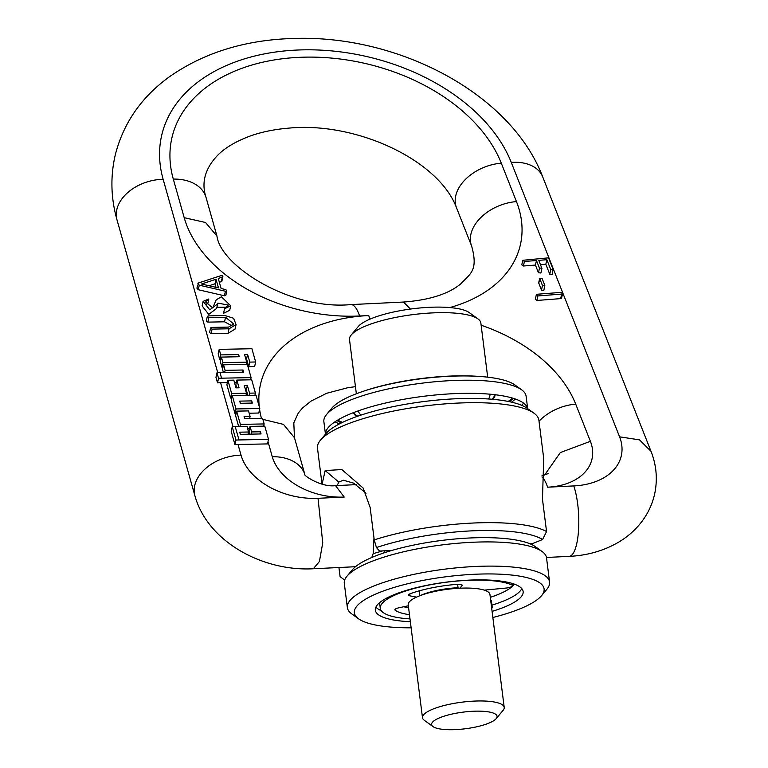 <?xml version="1.0" encoding="UTF-8"?>
<svg xmlns="http://www.w3.org/2000/svg" width="768" height="768" viewBox="0 0 768 768"><rect width="100%" height="100%" fill="white"/><g stroke="black" fill="none" stroke-linecap="round" stroke-linejoin="round"><path stroke-width="1.15" d="M356.352 393.763L349.507 339.6A66.192 16.838 -7.2 0 1 351.274 334.915A66.192 16.838 -7.2 0 1 432.278 312.912A66.192 16.838 -7.2 0 1 477.984 318.912A66.192 16.838 -7.2 0 1 480.854 323.011L487.69 377.174M351.274 334.915L358.186 326.611A57.994 14.755 -7.2 0 1 429.168 307.325A57.994 14.755 -7.2 0 1 469.219 312.586L477.984 318.912M361.114 415.056A66.192 16.838 -7.2 0 1 358.55 411.178A66.192 16.838 -7.2 0 1 358.522 410.765L358.55 411.178M495.139 394.733A71.443 18.173 -7.2 0 1 492.912 399.331M356.813 416.525A71.443 18.173 -7.2 0 1 353.51 412.618M489.898 394.589L489.84 394.186A66.192 16.838 -7.2 0 1 489.898 394.589A66.192 16.838 -7.2 0 1 488.381 398.976M491.894 399.245A71.443 18.173 172.8 0 0 492.576 398.554A71.443 18.173 172.8 0 0 494.87 394.694M353.76 412.522A71.443 18.173 172.8 0 0 357.773 416.189M512.285 398.026A92.458 23.52 -7.2 0 1 508.195 401.434M342.528 422.362A92.458 23.52 -7.2 0 1 337.718 420.077M364.502 390.883A92.458 23.52 -7.2 0 1 479.078 376.416M513.12 398.275A92.458 23.52 -7.2 0 1 512.842 398.592A92.458 23.52 -7.2 0 1 509.376 401.674M341.453 422.89A92.458 23.52 -7.2 0 1 336.97 420.528M527.674 408.643L526.099 396.154A101.914 25.93 172.8 0 0 521.683 389.837L514.934 384.97A95.606 24.326 172.8 0 0 422.563 378.576A95.606 24.326 172.8 0 0 332.592 407.318A95.606 24.326 172.8 0 0 331.901 408.096L326.582 414.49A101.914 25.93 172.8 0 0 323.875 421.699L325.45 434.189M335.021 421.776A95.606 24.326 172.8 0 0 339.446 423.898M511.565 402.154A95.606 24.326 172.8 0 0 515.318 398.995M521.683 389.837A101.914 25.93 172.8 0 0 423.216 383.021A101.914 25.93 172.8 0 0 327.312 413.664A101.914 25.93 172.8 0 0 326.582 414.49M521.597 405.283A101.914 25.93 172.8 0 0 522.662 404.198A101.914 25.93 172.8 0 0 523.594 403.133M527.635 408.614A101.914 25.93 172.8 0 0 437.04 394.829A101.914 25.93 172.8 0 0 328.963 426.768A101.914 25.93 172.8 0 0 325.478 434.15M529.949 543.773L532.406 543.648L542.602 539.51L546.557 531.552L542.458 499.094L543.734 458.659L538.877 420.144A111.581 28.387 172.8 0 0 534.038 413.232L527.29 408.365A105.274 26.784 172.8 0 0 425.578 401.328A105.274 26.784 172.8 0 0 326.506 432.97A105.274 26.784 172.8 0 0 325.757 433.824L320.429 440.218A111.581 28.387 172.8 0 0 317.472 448.118L322.022 484.138M534.038 413.232A111.581 28.387 172.8 0 0 426.23 405.773A111.581 28.387 172.8 0 0 321.226 439.315A111.581 28.387 172.8 0 0 320.429 440.218M546.557 531.552A111.581 28.387 172.8 0 0 374.237 539.894L370.138 507.437L363.139 488.035L341.837 469.555L325.181 470.563L322.08 484.147M391.814 550.464L379.555 551.059L376.445 547.565A105.274 26.784 172.8 0 1 542.602 539.51M338.938 567.514L340.09 576.643L344.688 580.109M366.019 493.238L353.568 483.11L343.315 480.211L338.794 482.074L337.181 485.558M374.237 539.894L376.445 547.565M354.528 566.765L354.614 567.456M542.112 551.539A101.914 25.93 -7.2 0 0 443.645 544.723A101.914 25.93 -7.2 0 0 347.741 575.357A101.914 25.93 172.8 0 0 347.011 576.182L352.33 569.789A95.606 24.326 172.8 0 1 353.011 569.021A95.606 24.326 -7.2 0 1 442.992 540.278A95.606 24.326 -7.2 0 1 535.363 546.672L542.112 551.539A101.914 25.93 -7.2 0 1 546.528 557.856L549.581 582.048A101.914 25.93 -7.2 0 1 546.874 589.267L541.555 595.661A95.606 24.326 -7.2 0 1 540.874 596.429A95.606 24.326 172.8 0 1 492.845 617.491M541.555 595.661A95.606 24.326 -7.2 0 0 472.589 574.368A95.606 24.326 -7.2 0 0 357.6 605.309A95.606 24.326 172.8 0 0 358.522 618.778L351.773 613.91A101.914 25.93 172.8 0 1 347.357 607.594A101.914 25.93 172.8 0 1 350.794 599.558A101.914 25.93 -7.2 0 1 460.138 567.504A101.914 25.93 -7.2 0 1 549.581 582.048M347.011 576.182A101.914 25.93 172.8 0 0 344.304 583.402L347.357 607.594M358.522 618.778A95.606 24.326 172.8 0 0 411.13 627.811M410.352 621.696A74.496 18.95 -7.2 0 1 375.331 610.205A74.496 18.95 -7.2 0 1 377.837 604.33A74.496 18.95 -7.2 0 1 457.766 580.896A74.496 18.95 -7.2 0 1 523.142 591.533A74.496 18.95 -7.2 0 1 520.627 597.408A74.496 18.95 -7.2 0 1 492.077 611.376M408.576 607.613A56.736 14.429 -7.2 0 1 403.67 606.768M490.627 599.885A6.307 1.603 -7.2 0 1 491.357 600.509L492.25 607.565A6.307 1.603 172.8 0 0 491.52 606.941M409.469 614.669A56.736 14.429 -7.2 0 1 395.126 610.195A6.307 1.603 -7.2 0 1 394.867 609.811A6.307 1.603 -7.2 0 1 398.986 607.757L408.346 605.779M491.693 608.342A6.307 1.603 172.8 0 0 492.25 607.565M496.195 718.627A32.995 8.39 172.8 0 0 472.858 711.264A32.995 8.39 172.8 0 0 440.784 717.341A32.995 8.39 172.8 0 0 433.037 726.614A32.995 8.39 172.8 0 0 455.818 729.6A32.995 8.39 172.8 0 0 496.195 718.627L503.117 710.323A41.184 10.474 172.8 0 0 504.211 707.405L489.946 594.499A41.184 10.474 172.8 0 0 484.262 590.131L505.834 588.086A6.307 1.603 172.8 0 0 512.64 585.619A6.307 1.603 172.8 0 0 512.122 585.082A69.341 17.645 172.8 0 0 433.872 584.122A69.341 17.645 172.8 0 0 380.285 608.352A69.341 17.645 172.8 0 0 409.997 618.902M484.262 590.131A41.184 10.474 172.8 0 0 459.725 588.211A41.184 10.474 172.8 0 0 416.515 597.12L410.026 595.882A6.307 1.603 -7.2 0 1 408.566 595.075A6.307 1.603 -7.2 0 1 410.534 593.606A56.736 14.429 -7.2 0 1 456.826 584.342A6.307 1.603 -7.2 0 1 462.221 585.254A6.307 1.603 -7.2 0 1 462.01 585.754L459.725 588.211M416.515 597.12A41.184 10.474 172.8 0 0 408.221 604.819L422.486 717.725A41.184 10.474 172.8 0 0 424.272 720.278L433.037 726.614M504.211 707.405A41.184 10.474 172.8 0 0 473.981 701.117A41.184 10.474 172.8 0 0 422.486 717.725M419.837 595.738L419.222 590.861M457.622 584.294L458.054 587.712A2.102 0.595 -92.8 0 0 458.16 588.298M255.658 361.987L254.63 366.528L248.736 366.643L249.763 362.102L247.584 354.384L244.531 354.442L246.71 362.16L222.941 362.63L221.376 357.091L239.261 356.746L238.637 354.557L220.762 354.902L219.197 349.373L251.914 348.73L255.658 361.987L249.763 362.102M249.926 434.17L249.014 430.944L250.042 426.403L264.778 426.115L268.522 439.373L238.992 439.949L235.248 426.691L246.998 426.461L248.554 432L239.722 432.173L240.336 434.352L261.062 433.949L260.448 431.77L251.606 431.942L250.042 426.403M268.522 439.373L267.485 443.914L238.022 444.49A40.973 28.416 -15.8 0 0 234.96 444.634L235.987 440.083A47.28 32.794 -15.8 0 1 238.992 439.949M223.44 372.576L222.528 369.35L223.555 364.81L247.334 364.349L251.078 377.606L221.549 378.182L219.994 372.643L243.619 372.182L243.005 370.003L225.12 370.349L223.555 364.81M236.333 382.416L234.461 382.454M227.386 382.589L220.579 382.723A40.973 28.416 -15.8 0 0 217.517 382.867L215.952 377.328L216.979 372.778A47.28 32.794 -15.8 0 1 219.994 372.643M238.704 426.624L235.613 415.68L236.64 411.139L248.525 410.909L250.09 416.438L244.099 416.554L244.714 418.742L262.589 418.397L264.154 423.926L240.384 424.397L236.64 411.139M249.514 428.736L247.651 428.774M236.112 413.472L234.989 413.491L231.254 400.234L232.282 395.693L256.051 395.232L259.795 408.49L236.026 408.95L232.282 395.693M259.795 408.49L258.768 413.03L249.178 413.213M231.754 398.026L230.63 398.054L226.886 384.797L227.914 380.256L233.808 380.141L235.987 387.859L239.04 387.802L236.861 380.083L251.693 379.795L255.437 393.043L249.542 393.158L247.363 385.44L244.31 385.498L246.499 393.226L231.658 393.514L227.914 380.256M247.862 395.395L246.336 389.981L245.587 390M236.736 387.85L235.834 384.624L236.861 380.083M248.736 366.643L246.557 358.925L245.808 358.944M220.848 359.424L219.734 359.443L218.17 353.914L219.197 349.373M223.027 367.142L221.914 367.171L220.349 361.632L221.376 357.091M545.827 264.25L546.854 259.709L538.819 260.342L541.92 268.483L540.893 273.024L538.454 272.736L535.43 265.066L536.458 260.525L524.419 261.466L522.806 260.285L548.554 257.837L553.133 269.443L552.173 274.435L549.744 274.166L545.827 264.25L540.528 264.662M535.43 265.066L523.392 266.006L521.779 264.826L522.806 260.285M541.459 290.093L538.685 282.768L539.712 278.227L542.102 278.496L544.81 285.37L543.85 290.371L541.459 290.093L542.486 285.552L539.779 278.678L538.742 283.219M536.333 294.739L535.296 299.28L536.88 300.47L537.907 295.93L561.677 294.077L562.589 293.587L561.014 292.387L537.235 294.24L536.333 294.739L537.907 295.93M562.589 293.587L561.562 298.128L560.65 298.618L536.88 300.47M236.074 324.557L235.046 329.098L228.019 333.331L211.085 333.658L212.112 329.117L229.046 328.781L236.074 324.557L233.568 318.259L225.082 315.562L208.378 315.888L207.341 316.378L208.858 317.587L225.562 317.261L233.664 323.962L228.566 327.091L211.632 327.418L210.595 327.907L212.112 329.117M207.341 316.378L206.314 320.918L207.83 322.128L208.858 317.587M232.291 326.016L224.534 321.802L207.83 322.128M210.595 327.907L209.568 332.448L211.085 333.658M226.877 290.803L225.85 295.344L224.41 295.786L198.24 289.718L199.277 285.178L225.437 291.245L226.877 290.803L225.85 289.642L221.107 288.499L218.294 278.534L222.902 276.71L221.875 281.251L219.379 282.374M221.299 281.741L222.326 277.19C223.258 276.192 222.816 275.664 221.03 275.626L198.634 282.922L196.886 288.115L198.24 289.718M205.901 304.579L207.802 303.523L208.829 298.982L203.136 301.344L209.779 309.83L217.699 303.888L217.872 303.11L228.269 305.069L224.544 308.784L230.717 305.77L221.414 296.784L216.211 299.798L212.746 307.949L205.622 302.016L208.829 298.982M203.136 301.344L202.109 305.885L208.752 314.371L216.672 308.429L217.699 303.888M216.922 307.306L226.963 307.2M224.544 308.784L223.517 313.325L229.69 310.31L230.717 305.77M248.054 434.208L248.554 432M259.949 433.978L260.448 431.77M251.107 434.141L251.606 431.942M234.96 444.634L231.216 431.376L232.243 426.826A47.28 32.794 -15.8 0 1 235.248 426.691M371.789 557.482L373.162 553.651L373.978 537.83M373.162 553.651L382.608 550.906M217.517 382.867L218.544 378.317A47.28 32.794 -15.8 0 1 221.549 378.182M250.579 379.814L251.078 377.606M218.544 378.317L216.979 372.778M224.621 372.557L225.12 370.349M242.506 372.202L243.005 370.003M235.987 440.083L232.243 426.826M249.59 418.646L250.09 416.438M263.654 426.134L264.154 423.926M239.885 426.605L240.384 424.397M234.989 413.491L236.026 408.95M252.336 403.066L251.722 400.886L239.731 401.117L240.355 403.306L252.336 403.066M251.222 403.085L251.722 400.886M230.63 398.054L231.658 393.514M254.938 395.251L255.437 393.043M249.043 395.366L249.542 393.158M246.336 389.981L247.363 385.44M245.99 395.424L246.499 393.226M246.557 358.925L247.584 354.384M246.211 364.368L246.71 362.16M221.914 367.171L222.941 362.63M238.138 356.765L238.637 354.557M219.734 359.443L220.762 354.902M553.133 269.443L550.771 269.626L546.854 259.709M541.843 268.013L539.482 268.195L536.458 260.525M544.81 285.37L542.486 285.552M197.914 283.574L199.277 285.178M201.523 284.016L218.477 287.914L216.038 279.245L201.523 284.016M216.01 287.347L215.011 283.795L209.059 285.744M215.011 283.795L216.038 279.245M338.794 482.074L325.181 470.563M521.798 588.634A74.496 18.95 -7.2 0 1 519.869 591.36A74.496 18.95 -7.2 0 1 491.942 605.136M514.262 584.102A68.189 17.347 -7.2 0 1 513.062 585.61A68.189 17.347 -7.2 0 1 490.301 597.331M381.274 610.723A74.496 18.95 -7.2 0 1 375.907 607.066M395.021 609.379L395.126 610.195M409.776 593.923L410.026 595.882M461.894 584.822L462.01 585.754M458.054 587.712A35.722 9.091 172.8 0 0 420.432 595.517M511.901 583.334L512.122 585.082M356.189 484.637L335.539 485.635L344.208 497.04L318.019 498.307A64.09 43.2 -167.2 0 1 241.037 455.165L238.022 444.49M344.208 497.04A59.885 40.368 -167.2 0 1 272.275 456.73L268.003 441.629M261.456 418.416A146.045 98.438 -167.2 0 1 259.594 409.392M259.229 406.493A146.045 98.438 -167.2 0 1 368.746 315.552L359.616 315.994A40.973 11.539 -92.8 0 0 350.947 304.589L403.498 302.045L410.429 309.053M449.789 307.565A146.045 98.438 12.8 0 0 516.461 201.59L501.312 163.2A171.254 115.44 12.8 0 0 298.8 57.36A171.254 115.44 12.8 0 0 173.299 179.088L184.195 217.69A146.045 98.438 12.8 0 0 359.616 315.994M481.133 325.219A146.045 98.438 -167.2 0 1 575.722 404.15L590.39 441.322A59.885 40.368 -167.2 0 1 547.613 487.19L573.792 485.923A40.973 11.539 87.2 0 1 578.525 530.467A40.973 11.539 87.2 0 1 569.098 556.368L546.461 557.462M217.757 372.73L163.133 179.28A181.766 122.525 -167.2 0 1 296.342 50.083A181.766 122.525 -167.2 0 1 511.277 162.422L619.574 436.829A64.09 43.2 -167.2 0 1 573.792 485.923M233.021 426.778L220.579 382.723M163.133 179.28A40.973 28.416 164.2 0 0 117.014 219.936L194.928 495.821C207.619 541.728 262.522 571.565 313.325 568.762L319.402 561.514L322.752 542.851L318.019 498.307M241.037 455.165A40.973 28.416 164.2 0 0 194.928 495.821M304.81 474.403A40.973 28.416 164.2 0 0 272.275 456.73M304.829 474.442L294.47 437.741L283.488 424.397L262.858 419.347M369.859 319.19A40.973 11.539 -92.8 0 0 368.746 315.552M184.195 217.69L205.546 222.49L216.941 236.074C220.781 265.987 290.477 310.397 350.947 304.589M173.299 179.088A40.973 28.416 -15.8 0 1 206.045 197.472L216.95 236.074M501.312 163.2A40.973 27.504 158.5 0 0 456.509 207.763C438.922 160.33 356.285 121.219 287.933 128.208C273.744 129.437 260.966 132.106 249.61 136.234C235.258 141.658 224.448 148.166 217.171 155.789C204.912 168.922 201.206 182.813 206.045 197.472M516.461 201.59A40.973 27.504 158.5 0 0 471.667 246.154L456.509 207.763M539.011 421.229A40.973 27.504 -21.5 0 1 575.722 404.15M544.618 475.018L560.333 452.563L590.39 441.322M541.91 476.957A40.973 11.539 87.2 0 1 547.613 487.19M619.574 436.829L639.504 439.872L651.005 451.306C656.496 465.235 657.715 479.482 654.643 494.035C652.349 504.115 648.086 513.293 641.846 521.568C635.491 529.891 627.734 536.774 618.566 542.198C603.763 550.81 587.27 555.533 569.098 556.368M511.277 162.422A40.973 27.504 -21.5 0 1 542.707 176.899L651.005 451.306M549.744 274.166L550.771 269.626M538.454 272.736L539.482 268.195M523.392 266.006L524.419 261.466M560.65 298.618L561.677 294.077M228.019 333.331L229.046 328.781M224.534 321.802L225.562 317.261M224.41 295.786L225.437 291.245M384.893 552.595L384.71 551.155M380.285 608.352L379.574 602.698M512.371 583.478L512.64 585.619M355.478 566.717L313.325 568.762M384.883 550.8L383.731 552.979M304.694 474.221C302.515 474.797 321.13 487.67 335.539 485.635M355.459 386.669L347.837 387.706L326.717 393.264L311.126 401.05L302.573 407.942L298.31 412.982L293.798 422.842L294.47 437.741M471.667 246.154C478.435 270.854 470.275 273.581 460.742 283.872C448.445 294.038 429.36 300.096 403.498 302.045M542.035 475.498L548.573 473.53M542.707 176.899C511.248 94.176 399.917 35.53 296.064 38.4C246.682 39.389 204.394 52.234 169.2 76.934C141.312 97.219 123.331 123.226 115.258 154.982C110.285 176.525 110.87 198.182 117.014 219.946M217.603 304.301L216.845 307.651"/></g></svg>
